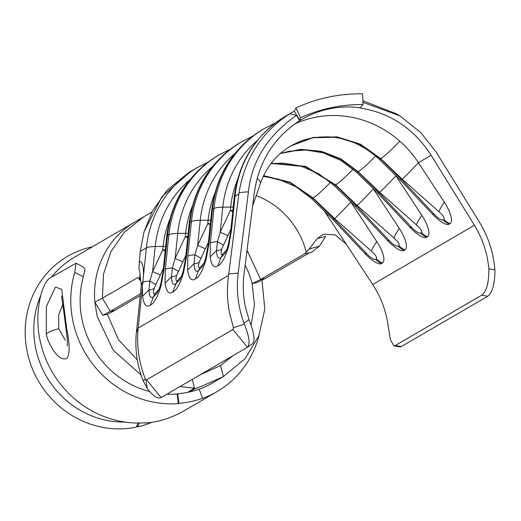 <?xml version="1.0" encoding="UTF-8"?>
<svg xmlns="http://www.w3.org/2000/svg" width="521" height="521" viewBox="0 0 521 521"><rect width="100%" height="100%" fill="white"/><g stroke="black" fill="none" stroke-linecap="round" stroke-linejoin="round"><path stroke-width="0.78" d="M62.924 304.257L58.665 314.86L58.795 328.771L65.359 340.343M47.925 340.037L46.213 334.215L46.434 306.368L55.467 287.078L61.719 289.37L66.76 329.07C70.029 344.987 69.951 354.834 66.525 358.598C60.462 360.304 54.269 354.117 47.925 340.037M74.731 272.392L76.02 263.216L82.338 266.374L84.995 269.038L83.367 276.716L74.731 272.392A100.006 94.262 59.8 0 0 73.8 324.967A100.006 94.262 59.8 0 0 178.358 403.619L178.885 403.313A100.006 94.262 59.8 0 0 202.63 398.272L202.102 398.578A100.006 94.262 59.8 0 0 216.853 391.714A100.006 94.262 59.8 0 0 259.197 334.938M149.436 391.486A90.25 85.066 -120.2 0 1 82.846 323.046A90.25 85.066 -120.2 0 1 83.367 276.716M214.476 381.743A90.25 85.066 -120.2 0 1 211.943 383.28A90.25 85.066 -120.2 0 1 199.198 389.272M202.63 398.272L199.159 389.174A90.25 85.066 -120.2 0 1 177.726 393.72L177.199 394.026A90.25 85.066 -120.2 0 1 166.928 394.163M76.02 263.216L49.352 278.422C46.792 280.246 44.285 284.622 41.823 291.558A100.006 94.262 59.8 0 0 40.885 344.14A100.006 94.262 59.8 0 0 145.444 422.785L144.916 423.098A100.006 94.262 59.8 0 0 168.661 418.057L169.188 417.751A100.006 94.262 59.8 0 0 183.939 410.88L216.853 391.714M177.199 394.026L178.358 403.619M177.726 393.72L178.885 403.313M139.133 261.731A23.334 6.161 99.2 0 1 143.399 276.514L146.368 247.872A112.816 106.336 -120.2 0 1 197.003 167.769L190.829 171.363L161.914 196.704L144.07 231.747L140.195 251.467L138.905 269.025C139.381 269.214 139.739 270.907 139.98 274.111L139.472 280.051L138.208 277.309M139.472 280.051L140.592 279.953L141.289 285.15L136.398 332.418A100.149 94.399 59.8 0 0 138.899 367.552A100.149 94.399 59.8 0 0 142.754 379.829L147.293 388.673C153.031 396.084 157.629 399.047 161.093 397.562L247.501 347.233C250.347 344.309 249.305 336.618 244.362 324.166L233.434 327.67L232.959 329.493L146.596 379.796L145.815 379.737L145.268 378.78A104.884 98.86 -120.2 0 1 140.807 364.817A104.884 98.86 -120.2 0 1 138.182 328.022L143.399 276.514M251.063 325.671L254.456 304.857L252.112 283.58L256.781 282.59L265.319 278.468L309.513 252.724L304.941 253.655L306.237 252.105A78.573 74.06 59.8 0 0 304.739 246.954A78.573 74.06 59.8 0 0 256.189 195.609M140.39 293.831L110.302 311.363L102.748 315.277L107.378 314.293L114.965 310.366L140.201 295.668M244.362 324.166L244.004 323.176C238.064 306.856 236.124 290.177 238.169 273.147L248.426 191.787C251.78 160.878 267.807 135.395 296.508 115.349L299.608 120.742C274.059 137.329 258.957 161.341 254.294 192.79L244.036 274.15C242.643 285.326 243.151 296.469 245.554 307.572L249.018 319.712C254.163 332.665 255.31 340.695 252.464 343.801L247.501 347.233M199.777 375.029L220.572 365.462L223.405 376.533L244.968 358.852L258.859 335.804L264.818 309.09L261.959 280.129M223.398 376.533C210.197 382.635 200.605 386.751 194.633 388.9L189.266 392.026M134.939 222.005L74.216 257.367A89.032 83.92 59.8 0 0 51.599 277.113M40.788 295.374A89.032 83.92 59.8 0 0 36.483 351.818A89.032 83.92 59.8 0 0 124.929 422.056M141.035 374.983L113.239 350.249L97.199 316.455L94.822 302.115L102.396 298.188L103.529 274.066L110.953 251.63L124.337 232.184L143.627 216.918M92.289 246.843A93.266 87.912 59.8 0 0 27.997 355.309A93.266 87.912 59.8 0 0 136.085 427.187L138.28 423.045M139.452 423.045L137.433 426.901A93.266 87.912 59.8 0 0 151.904 422.297M137.433 426.901L136.958 425.546M107.378 314.293L118.475 339.699L137.316 359.946M296.508 115.349L289.845 113.728C261.796 131.826 244.85 158.117 239.022 192.601L228.556 275.388C226.785 288.028 227.117 300.61 229.566 313.114L233.434 327.67M306.237 252.105L309.246 248.979L319.471 246.075L325.664 236.43L317.341 238.449L323.254 234.261L335.231 234.847L346.27 244.199L372.717 284.499A93.91 88.518 59.8 0 1 388.06 325.378L390.444 339.692L393.85 345.833L395.309 345.508L481.775 295.147C486.523 291.656 488.887 282.877 488.867 268.816C487.422 253.154 482.609 238.638 474.416 225.261L431.16 155.265C413.804 128.485 390.027 112.718 359.829 107.964L360.239 107.723C349.624 106.388 339.164 106.805 328.855 108.98A101.836 95.988 59.8 0 0 301.946 119.348L301.946 119.348A101.836 95.988 59.8 0 0 300.07 120.475M362.948 102.324L399.861 115.857L420.662 132.471L436.09 151.969L479.346 221.972C488.314 236.664 493.491 252.659 494.878 269.943L494.95 270.992C494.67 284.551 492.26 292.971 487.728 296.26L401.32 346.589L399.868 346.908L393.85 345.833M399.861 115.857L396.807 113.975L362.89 100.735M102.396 298.194L138.182 277.354M102.748 315.277L94.822 302.115M319.471 246.075L311.245 252.483L308.953 252.945M289.845 113.728L294.339 111.11M238.82 194.027L235.043 196.228A18.294 3.738 -174.1 0 0 234.261 197.159C238.735 161.503 255.876 134.49 285.677 116.124A112.816 106.336 59.8 0 0 235.043 196.228L231.467 230.731L228.667 246.153C225.326 257.472 221.751 263.997 217.934 265.723C214.014 268.491 211.415 265.567 210.132 256.944L216.541 250.536L217.426 241.711L220.194 232.184L230.315 210.51L230.673 207.071A101.094 95.291 -120.2 0 1 237.374 180.136M210.132 256.944L210.373 243.014L213.949 208.511L212.516 209.344A18.294 3.738 -174.1 0 0 211.734 210.282C216.208 174.62 233.349 147.612 263.151 129.241A112.816 106.336 59.8 0 0 212.516 209.344L208.941 243.848L206.14 259.269C202.799 270.594 199.224 277.12 195.408 278.846C191.487 281.614 188.889 278.689 187.606 270.067L194.014 263.659L194.9 254.834L197.667 245.306L207.788 223.626L208.146 220.194A101.094 95.291 -120.2 0 1 214.847 193.252M187.606 270.067L187.847 256.137L191.422 221.633L189.989 222.467A18.294 3.738 -174.1 0 0 189.208 223.398C193.682 187.742 210.823 160.728 240.624 142.363A112.816 106.336 59.8 0 0 189.989 222.467L186.414 256.97L183.613 272.392C180.273 283.717 176.697 290.236 172.881 291.968C168.96 294.736 166.362 291.806 165.079 283.19L171.487 276.775L172.373 267.957L175.141 258.429L185.261 236.749L185.619 233.317A101.094 95.291 -120.2 0 1 192.321 206.375M165.079 283.19L165.32 269.253L168.895 234.75L167.462 235.59A18.294 3.738 -174.1 0 0 166.681 236.521C171.155 200.865 188.289 173.851 218.097 155.486A112.816 106.336 59.8 0 0 167.462 235.59L163.887 270.093L161.087 285.515C157.746 296.833 154.17 303.359 150.354 305.085C146.434 307.852 143.835 304.928 142.552 296.306L148.96 289.897L149.846 281.073L152.614 271.545L162.734 249.872L163.093 246.433A101.094 95.291 -120.2 0 1 169.794 219.497M220.572 365.462L232.965 355.7M187.977 392.3L194.405 388.093L181.008 386.712M294.554 124.089A101.836 95.988 -120.2 0 1 399.776 141.158A101.836 95.988 -120.2 0 1 418.415 162.689L444.387 202.252A21.341 7.118 56.3 0 1 449.936 223.678L449.056 224.193A21.341 7.118 56.3 0 1 444.328 223.555C441.085 222.115 436.885 218.722 431.727 213.382L431.727 213.382A22.566 7.457 139 0 0 434.397 214.418C437.946 218.227 440.864 220.096 443.137 220.025L444.016 219.51C444.687 217.876 443 215.29 438.969 211.754L402.205 179.211L380.695 158.605L360.467 144.2L337.23 136.906L313.323 137.427L291.128 145.73C284.166 149.97 278.644 154.49 274.547 159.289C271.089 163.093 265.169 170.484 260.461 183.32L260.461 183.32A22.566 5.731 19.3 0 0 257.133 178.429M299.608 120.742L301.946 119.348M395.4 175.069A101.836 95.988 -120.2 0 1 395.888 175.805L421.86 215.375A21.341 7.118 56.3 0 1 427.409 236.801L426.53 237.315A21.341 7.118 56.3 0 1 421.802 236.677C418.558 235.238 414.358 231.845 409.2 226.505L409.2 226.505A22.566 7.457 139 0 0 411.864 227.534C415.419 231.35 418.337 233.219 420.61 233.141L421.489 232.633C422.16 230.998 420.473 228.413 416.442 224.87L379.679 192.327L358.168 171.728L341.008 158.938L321.372 151.292L300.721 149.358L280.585 153.304M372.873 188.185A101.836 95.988 -120.2 0 1 373.362 188.928L399.333 228.491A21.341 7.118 56.3 0 1 404.882 249.924L404.003 250.432A21.341 7.118 56.3 0 1 399.275 249.8C396.032 248.354 391.831 244.968 386.673 239.627L386.673 239.627A22.566 7.457 139 0 0 389.337 240.656C392.893 244.473 395.81 246.335 398.083 246.264L398.962 245.749C399.633 244.121 397.946 241.536 393.915 237.993L357.152 205.45L335.641 184.851L305.553 166.336L271.35 163.145M350.346 201.308A101.836 95.988 -120.2 0 1 350.835 202.05L376.807 241.614A21.341 7.118 56.3 0 1 382.355 263.04L381.476 263.554A21.341 7.118 56.3 0 1 376.748 262.916C373.505 261.477 369.304 258.084 364.146 252.744L364.146 252.744A22.566 7.457 139 0 0 366.81 253.779C370.366 257.589 373.283 259.458 375.556 259.386L376.436 258.872C377.106 257.237 375.42 254.652 371.388 251.115L334.625 218.573L313.114 197.967L290.093 182.233L263.639 175.649M346.27 244.199L324.199 210.862M263.476 175.987L289.845 182.565L312.828 198.136L334.026 218.918L366.81 253.779M163.392 268.302L154.177 288.289C152.927 292.887 153.252 294.645 155.154 293.564L159.055 289.266M161.087 285.515L160.8 283.756L159.074 289.214L157.238 292.926L153.343 296.931C150.693 298.715 149.234 296.371 148.96 289.897A18.294 7.222 20.2 0 0 154.177 288.289M150.354 305.085L153.343 296.931L155.154 293.564M165.183 250.992L162.734 249.872A18.294 3.738 -174.1 0 0 165.307 249.78M160.266 274.997L152.614 271.545L155.199 246.524L163.093 246.433A18.294 3.738 -174.1 0 0 165.665 246.348M155.72 284.577A18.294 1.003 25.8 0 0 149.846 281.073A18.294 3.738 5.9 0 0 142.917 282.31M376.807 241.614A22.566 3.289 129.4 0 0 371.388 251.115M271.135 163.425L305.26 166.661L335.355 185.014L356.553 205.795L389.337 240.656M280.344 153.519L300.415 149.67L321.047 151.618L340.688 159.205L357.888 171.891L379.08 192.679L411.864 227.534M290.744 145.952L312.88 137.733L336.794 137.218L360.096 144.46L380.415 158.775L401.606 179.556L434.397 214.418M291.122 145.73L288.152 147.567M230.972 228.94L221.757 248.927C220.507 253.525 220.832 255.283 222.734 254.202L226.635 249.904M208.446 242.057L199.23 262.043C197.98 266.648 198.306 268.406 200.207 267.325L204.108 263.027M185.919 255.179L176.704 275.166C175.453 279.77 175.779 281.529 177.681 280.441L181.582 276.143M183.613 272.392L183.327 270.633L181.601 276.091L179.765 279.803L175.87 283.808C173.219 285.593 171.761 283.255 171.487 276.775A18.294 7.222 20.2 0 0 176.704 275.166M172.881 291.968L175.87 283.808L177.681 280.441M206.14 259.269L205.854 257.517L204.128 262.968L202.291 266.687M202.298 266.687L198.397 270.686C195.746 272.476 194.287 270.132 194.014 263.659A18.294 7.222 20.2 0 0 199.23 262.043M195.408 278.846L198.397 270.686L200.207 267.325M228.667 246.153L228.38 244.395M231.467 230.731A18.294 3.738 -174.1 0 0 230.692 231.663L228.374 244.395L226.655 249.852L224.818 253.564L220.924 257.563C218.273 259.354 216.814 257.009 216.541 250.536A18.294 7.222 20.2 0 0 221.757 248.927M217.934 265.723L220.924 257.563L222.734 254.202M187.71 237.869L185.261 236.749A18.294 3.738 -174.1 0 0 187.834 236.658M182.793 261.881L175.141 258.429L177.733 233.401L185.619 233.317A18.294 3.738 -174.1 0 0 188.192 233.226M178.247 271.454A18.294 1.003 25.8 0 0 172.373 267.957A18.294 3.738 5.9 0 0 165.32 269.253M210.237 224.753L207.788 223.626A18.294 3.738 -174.1 0 0 210.36 223.542M205.32 248.758L197.667 245.306L200.259 220.285L208.146 220.194A18.294 3.738 -174.1 0 0 210.718 220.103M200.774 258.331A18.294 1.003 25.8 0 0 194.9 254.834A18.294 3.738 5.9 0 0 187.847 256.137M232.763 211.63L230.315 210.51A18.294 3.738 -174.1 0 0 232.887 210.419M227.846 235.635L220.194 232.184L222.786 207.163L230.673 207.071A18.294 3.738 -174.1 0 0 233.245 206.987M223.301 245.215A18.294 1.003 25.8 0 0 217.426 241.711A18.294 3.738 5.9 0 0 210.373 243.014M399.333 228.491A22.566 3.289 129.4 0 0 393.915 237.993M421.86 215.375A22.566 3.289 129.4 0 0 416.442 224.87M444.387 202.252A22.566 3.289 129.4 0 0 438.969 211.754M317.341 238.449L309.246 248.979M265.319 278.468L260.656 279.451L304.941 253.655M247.045 250.308L260.656 279.451L252.112 283.58A78.052 73.572 -120.2 0 0 245.157 265.241M232.959 329.493L247.455 347.26M140.592 279.953L139.98 274.111M363.026 104.506L362.629 93.813C339.138 93.533 316.898 98.254 295.915 107.964L300.584 117.753C320.278 108.817 341.092 104.402 363.026 104.506L360.239 107.723M295.915 107.964L294.287 111.142L300.018 120.501L300.584 117.753M58.795 328.771A12.804 3.491 166.4 0 0 46.213 334.215M67.333 345.918L67.45 342.395C67.678 340.597 65.509 325.462 63.888 312.32L63.888 312.32A12.804 3.947 -6.9 0 1 64.37 311.024M228.556 275.388L138.182 328.022L136.398 332.418M151.891 212.106L134.802 222.07A89.032 83.92 59.8 0 0 94.829 302.089M488.867 268.816L494.878 269.943M244.004 323.176L249.018 319.712M239.022 192.601L248.426 191.787M487.728 296.26L481.775 295.147M395.309 345.508L401.32 346.589M140.195 251.467L146.368 247.872A18.294 3.738 5.9 0 1 155.199 246.524A107.456 101.282 59.8 0 1 189.722 179.914M142.552 296.306L142.441 286.915M234.776 153.675A107.456 101.282 59.8 0 0 200.259 220.285A18.294 3.738 5.9 0 0 191.422 221.633A112.816 106.336 -120.2 0 1 242.057 141.53L240.624 142.363M257.302 140.553A107.456 101.282 59.8 0 0 222.786 207.163A18.294 3.738 5.9 0 0 213.949 208.511A112.816 106.336 -120.2 0 1 264.583 128.407L263.151 129.241M402.205 179.211A22.566 0.873 133 0 0 418.415 162.689L431.16 155.265M379.679 192.327A22.566 0.873 133 0 0 395.888 175.805L396.051 175.714M357.152 205.45A22.566 0.873 133 0 0 373.362 188.928L373.524 188.83M212.249 166.798A107.456 101.282 59.8 0 0 177.733 233.401A18.294 3.738 5.9 0 0 168.895 234.75A112.816 106.336 -120.2 0 1 219.53 154.652L218.097 155.486M334.625 218.573A22.566 0.873 133 0 0 350.835 202.05L350.998 201.953M327.514 215.629L328.471 215.075M372.717 284.499L474.416 225.261M263.294 176.378L278.129 179.081L295.967 186.739L311.532 198.547A22.566 2.019 134 0 0 312.828 198.136L313.114 197.967A22.566 2.286 134.2 0 0 330.568 182.239M163.887 270.093A18.294 3.738 -174.1 0 0 163.112 271.024L166.681 236.521M334.026 218.918A22.566 3.426 135.2 0 1 332.385 218.989L364.146 252.744M375.556 259.386A22.566 21.27 59.8 0 0 381.476 263.554M376.436 258.872A22.566 21.27 59.8 0 0 382.355 263.04M270.979 163.633L283.372 163.106L300.656 165.958L318.494 173.617L334.059 185.424A22.566 2.019 134 0 0 335.355 185.014L335.641 184.851A22.566 2.286 134.2 0 0 353.095 169.123M280.246 153.604L288.875 151.279L305.899 149.989L323.183 152.835L341.021 160.501L356.585 172.308A22.566 2.019 134 0 0 357.888 171.891L358.168 171.728A22.566 2.286 134.2 0 0 375.621 156M290.594 146.036C300.728 140.703 308.706 136.776 328.425 136.867C346.693 137.609 363.593 145.053 379.112 159.185L379.112 159.185A22.566 2.019 134 0 0 380.415 158.775L380.695 158.605A22.566 2.286 134.2 0 0 399.776 141.158M186.414 256.97A18.294 3.738 -174.1 0 0 185.639 257.902L189.208 223.398M208.941 243.848A18.294 3.738 -174.1 0 0 208.166 244.785L211.734 210.282M356.553 205.795A22.566 3.426 135.2 0 1 354.912 205.867L386.673 239.627M398.083 246.264A22.566 21.27 59.8 0 0 404.003 250.432M398.962 245.749A22.566 21.27 59.8 0 0 404.882 249.924M379.08 192.679A22.566 3.426 135.2 0 1 377.438 192.744L409.2 226.505M420.61 233.141A22.566 21.27 59.8 0 0 426.53 237.315M421.489 232.633A22.566 21.27 59.8 0 0 427.409 236.801M401.606 179.556A22.566 3.426 135.2 0 1 399.965 179.628L431.727 213.382M443.137 220.025A22.566 21.27 59.8 0 0 449.056 224.193M444.016 219.51A22.566 21.27 59.8 0 0 449.936 223.678M114.965 310.366L110.296 311.363L102.396 298.188M141.289 285.15L143.08 280.741M228.745 273.955L238.169 273.147M145.815 379.737L147.293 388.673M146.596 379.796L161.093 397.562M145.268 378.78L143.164 380.884M194.633 388.9L194.02 386.497M61.576 296.032L63.888 312.32M209.351 384.726L223.809 376.305M144.07 231.747L152.353 211.213L166.941 190.386L189.26 172.093L195.342 168.739M285.677 116.124L294.521 110.973M163.112 271.024L160.794 283.756M207.918 162.259L197.003 167.769M311.532 198.547L332.385 218.989M185.639 257.902L183.32 270.633M230.445 149.136L219.53 154.652M208.166 244.785L205.847 257.511M252.972 136.02L242.057 141.53M230.692 231.663L234.261 197.159M275.498 122.897L264.583 128.407M334.059 185.424L354.912 205.867M356.585 172.308L377.438 192.744M379.112 159.185L399.965 179.628M252.626 205.997L260.461 183.32M194.405 388.093L192.314 379.379"/></g></svg>
